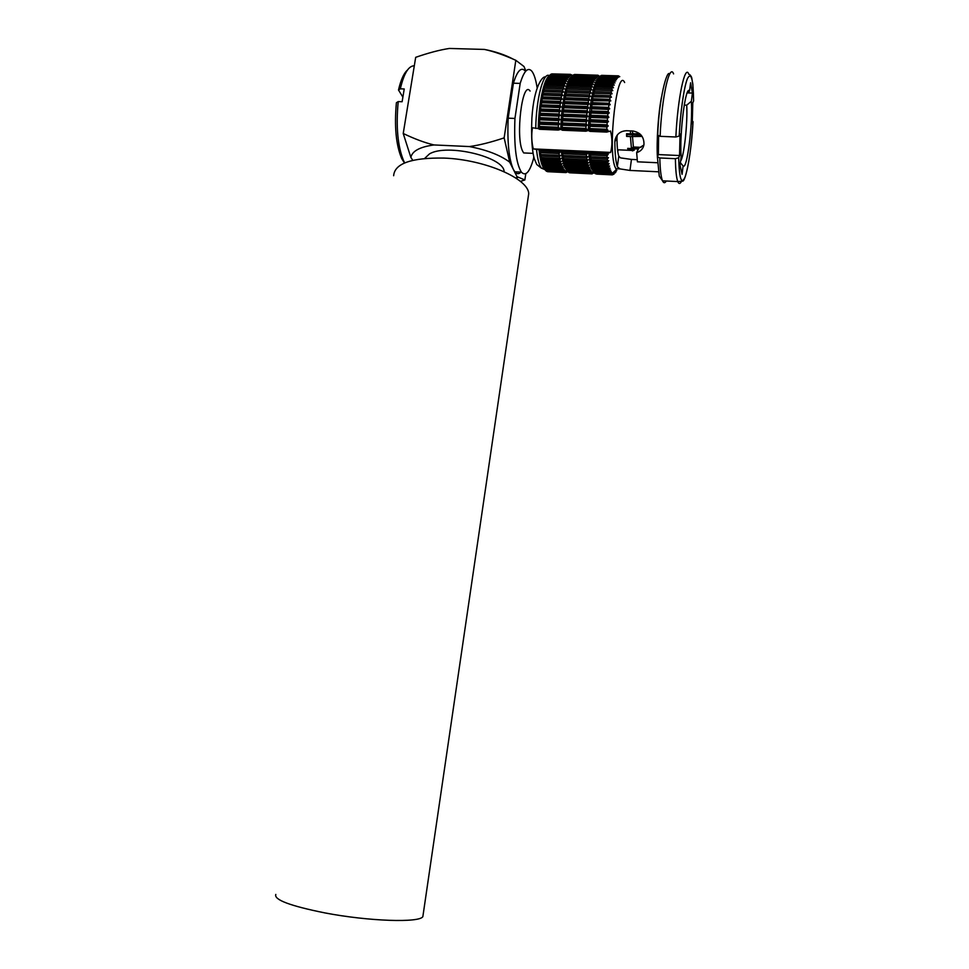 <?xml version="1.0" encoding="UTF-8"?>
<svg xmlns="http://www.w3.org/2000/svg" width="969" height="969" viewBox="0 0 969 969"><rect width="100%" height="100%" fill="white"/><g stroke="black" fill="none" stroke-linecap="round" stroke-linejoin="round"><path stroke-width="1.45" d="M537.105 87.634C535.845 79.579 534.089 74.104 531.836 71.185C527.887 66.849 524.011 70.919 520.183 83.407L513.425 83.177C517.289 70.701 521.237 66.643 525.259 70.979M525.864 71.003L523.999 66.51L515.823 60.308L504.146 137.877L509.706 162.174L513.4 169.502C508.919 159.316 507.175 142.201 508.168 118.17L513.425 83.177M508.168 118.17L514.939 118.448L520.183 83.407M533.786 156.748L533.507 158.71C529.704 172.167 525.67 176.637 521.407 172.131L514.842 171.804L513.4 169.502L517.01 176.661L524.871 179.943L525.792 173.681M514.939 118.448C513.897 145.653 516.053 163.543 521.407 172.131M530.079 91.05C522.364 79.325 515.217 137.707 522.739 151.346L523.684 152.932L527.366 153.102M521.201 171.864C518.996 174.287 516.877 174.263 514.842 171.804M513.304 59.194C505.006 54.797 495.377 51.551 484.439 49.431L449.386 48.45C439.829 49.891 428.601 52.847 415.689 57.328L403.225 133.492L410.868 157.438L412.782 160.321M413.593 65.831C408.228 66.389 403.794 74.056 400.318 88.833L398.501 90.008L402.765 96.936M404.485 162.986L401.711 158.601C396.018 145.059 394.238 126.442 396.394 102.738L398.211 101.588L402.123 101.733L404.23 88.966L400.318 88.833M398.211 101.588C395.873 126.83 397.714 146.658 403.746 161.06L404.715 162.889M515.823 60.308C504.025 55.015 493.56 51.393 484.439 49.431M504.146 137.877C490.726 142.358 479.146 145.241 469.396 146.561L434.003 144.95C424.894 142.782 414.635 138.955 403.225 133.492M509.706 162.174C500.343 155.161 486.91 149.953 469.396 146.561M434.003 144.95C419.868 146.888 412.152 151.055 410.868 157.438M516.211 178.284L517.01 176.661M504.086 171.695C504.607 157.075 446.782 143.146 429.388 153.974L424.664 158.431M520.377 181.373L524.871 179.943M393.644 175.728C394.637 163.446 411.45 157.559 444.081 158.08C485.045 159.558 528.953 178.841 528.686 193.848L528.069 198.124M275.814 894.435C273.791 899.753 290.155 905.906 324.894 912.907C368.789 921.362 419.88 922.948 422.859 916.601L423.138 914.675M398.501 90.008C400.839 79.858 403.831 73.208 407.464 70.059M536.535 149.614C537.323 156.978 538.51 162.429 540.108 165.978L541.32 168.121L543.766 168.243L542.422 165.784C540.92 162.223 539.781 156.869 539.03 149.723L533.253 148.911C531.593 141.874 531.315 134.824 532.441 127.787L538.267 128.574C538.619 104.095 543.754 79.446 549.023 76.091M572.776 75.473L570.39 74.347L571.165 75.521L569.954 74.468L570.293 75.945L568.609 75.425L569.421 76.745L568.173 75.909L568.549 77.92L567.277 77.205L566.817 78.005L567.677 79.458L566.38 78.864L565.932 79.846L566.817 81.348L565.496 80.875L565.06 82.038L565.969 83.576L564.648 83.237L564.212 84.569L565.157 86.132L563.813 85.926L563.401 87.416L564.37 88.991L563.013 88.918L562.626 90.553L563.619 92.128L562.262 92.2L561.899 93.969L562.916 95.531L561.56 95.737L561.221 97.615L562.274 99.153L560.906 99.492L560.591 101.491L561.681 102.98L560.312 103.453L560.034 105.536L561.148 106.978L559.779 107.583L559.537 109.727L560.676 111.108L559.319 111.835L559.113 114.039L560.288 115.347L558.931 116.183L558.774 118.412L559.961 119.635L558.628 120.58L558.495 122.833L559.719 123.971L538.958 123.124L539.624 126.491L558.314 127.254L559.549 128.283L538.812 127.423L539.624 126.491M538.958 123.124L539.806 122.082L558.495 122.833M559.961 119.635L539.188 118.812L539.806 122.082M539.188 118.812L540.06 117.673L558.774 118.412M560.288 115.347L539.503 114.524L540.06 117.673M539.503 114.524L540.399 113.3L559.113 114.039M560.676 111.108L539.89 110.309L540.399 113.3M539.89 110.309L540.823 109.012L559.537 109.727M561.148 106.978L540.363 106.19L540.823 109.012M540.363 106.19L541.32 104.834L560.034 105.536M561.681 102.98L540.896 102.217L541.598 102.762L541.32 104.834M540.896 102.217L541.877 100.8L560.591 101.491M562.274 99.153L541.501 98.402L542.192 98.814L541.877 100.8M541.501 98.402L542.519 96.948L561.221 97.615M562.916 95.531L542.168 94.792L542.858 95.059L542.519 96.948M542.168 94.792L543.209 93.303L561.899 93.969M563.619 92.128L542.894 91.401L543.585 91.546L543.209 93.303M542.894 91.401L543.96 89.911L562.626 90.553M569.069 75.001L550.671 74.419L546.201 80.669L543.657 88.276L544.36 88.276L543.96 89.911M550.792 74.419L569.506 74.698M569.954 74.468L551.131 74.104M551.906 73.898L570.39 74.347M538.812 127.423L539.563 129.277L538.267 128.574M559.719 123.971L558.398 125.013L558.314 127.254M559.549 128.283L558.229 130.064L560.772 129.374C561.293 104.071 566.586 78.889 571.649 76.817M560.772 129.374L562.371 130.234L585.821 131.215L587.141 129.434L561.608 128.368L562.371 130.234M599.859 76.539L597.885 75.182L598.273 76.381L596.662 75.558L597.473 76.817L596.262 75.873L573.151 75.134L570.584 77.992L567.204 86.205L567.943 86.071L565.678 92.2L566.405 92.346L566.041 94.114L564.975 95.604L565.702 95.883L563.74 103.053L564.467 103.61L564.188 105.694L563.207 107.05L563.934 107.729L562.747 111.193L563.268 114.197L562.347 115.42L563.086 116.341L562.02 119.72L562.65 123.002L561.778 124.044L562.456 127.436L561.608 128.368M597.086 75.34L573.248 75.134M596.262 75.873L596.674 77.629L595.426 76.793L595.85 78.816L594.591 78.089L594.167 78.889L595.039 80.354L593.767 79.761L593.343 80.742L594.239 82.256L592.943 81.784L592.519 82.946L593.44 84.497L592.132 84.158L591.732 85.49L592.665 87.065L591.344 86.859L590.957 88.361L591.926 89.935L590.593 89.875L590.218 91.51L591.211 93.097L589.867 93.169L589.515 94.938L590.533 96.512L589.188 96.718L588.861 98.62L589.903 100.158L588.558 100.497L588.256 102.496L589.322 104.01L587.977 104.482L587.698 106.566L588.801 108.019L587.456 108.625L587.214 110.781L588.34 112.174L586.996 112.901L586.778 115.105L587.941 116.425L586.596 117.261L586.427 119.514L587.602 120.737L586.269 121.694L586.136 123.959L587.335 125.086L586.027 126.14L585.918 128.405L587.141 129.434M598.806 77.702C594.154 79.797 589.067 105.1 588.353 130.512L585.821 131.215M588.353 130.512L590.012 131.384L606.703 132.087L610.518 131.033C612.347 138.301 612.396 145.423 610.652 152.412L533.253 148.911M600.453 76.006L617.604 75.994L618.04 77.484L616.841 76.527L600.38 76.006L597.098 80.427L597.921 79.894L596.298 82.329L597.098 81.917L595.511 84.569L596.298 84.303L594.748 87.137L595.523 87.004L595.136 88.494L593.997 90.008L594.772 90.02L593.294 93.169L594.058 93.315L591.986 100.231L592.749 100.655L592.447 102.653L591.417 104.083L592.168 104.64L590.884 108.104L591.647 108.782L591.405 110.938L590.424 112.247L591.187 113.058L590.024 116.51L590.618 119.684L589.685 120.822L590.327 124.129L589.418 125.171L590.218 126.309L589.225 129.519L590.012 131.384M619.772 76.672L618.355 75.836L601.434 75.473M550.186 74.831L568.609 75.425M549.726 75.316L568.173 75.909M549.241 75.933L567.713 76.527M548.781 76.599L567.277 77.205M548.309 77.399L566.817 78.005M547.848 78.259L566.38 78.864M547.388 79.228L565.932 79.846M546.94 80.27L565.496 80.875M546.48 81.42L565.06 82.038M546.044 82.619L564.648 83.237M545.608 83.94L564.212 84.569M545.184 85.296L563.813 85.926M544.76 86.774L563.401 87.416M544.36 88.276L563.013 88.918M543.585 91.546L562.262 92.2M542.858 95.059L561.56 95.737M542.192 98.814L560.906 99.492M541.598 102.762L560.312 103.453M541.065 106.869L559.779 107.583M540.605 111.108L559.319 111.835M540.217 115.444L558.931 116.183M539.927 119.829L558.628 120.58M539.709 124.25L558.398 125.013M539.03 149.723L540.314 150.461L558.822 151.297L561.342 150.595L562.928 151.491L586.172 152.545L588.68 151.842L590.315 152.739L606.873 153.49L589.576 153.453L590.496 155.004L590.654 156.736L589.891 156.784L590.824 158.347L591.017 159.946L590.254 159.861L591.211 161.423L591.441 162.865L590.69 162.647L591.926 165.493L591.175 165.142L592.459 167.782L591.72 167.31L595.075 173.463L611.233 174.25L611.863 172.639L610.567 173.378L611.233 171.513L609.937 172.131L609.634 171.368L610.652 170.023L609.344 170.532L609.065 169.575L610.107 168.194L608.798 168.57L608.544 167.443L609.622 166.014L608.302 166.268L608.072 164.972L609.174 163.519L607.866 163.652L607.66 162.186L608.786 160.721L607.478 160.709L607.309 159.11L608.471 157.644L607.163 157.499L607.018 155.755L608.205 154.301L606.909 154.01M610.652 152.412L606.873 153.49M586.172 152.545L587.517 153.356L586.354 154.81L586.511 156.542L587.832 156.687L586.693 158.153L586.887 159.752L588.207 159.764L587.093 161.229L587.323 162.671L588.643 162.55L587.553 164.003L587.82 165.299L589.14 165.045L588.074 166.462L588.365 167.589L589.685 167.213L588.97 169.539L590.278 169.042L589.273 170.374L589.612 171.15L590.92 170.52L589.939 171.804L590.303 172.385L591.599 171.658L591.017 173.257L592.313 172.421L591.381 173.56L594.13 173.063M591.744 172.797L593.331 171.368L591.587 168.533C590.23 165.045 589.249 159.485 588.68 151.842M562.928 151.491L562.238 152.206L564.249 161.581L563.534 161.363L566.417 169.26L589.273 170.374M566.417 169.26L566.792 170.035L589.612 171.15M566.792 170.035L566.078 169.321L567.156 170.689L589.939 171.804M567.156 170.689L590.303 172.385M567.543 171.271L566.829 170.447L567.919 171.755L590.654 172.87M567.919 171.755L591.017 173.257M568.452 172.155L591.381 173.56M568.718 172.446L591.768 173.766M569.445 172.664L592.144 173.875M569.542 172.773L592.168 173.887M593.658 171.804L592.883 171.767M592.192 169.841L592.846 169.878M596.565 174.093L612.275 174.868L613.195 173.814L611.56 174.553L612.517 173.415L611.233 174.25M595.172 173.463L611.923 174.759M624.642 82.522C617.229 66.146 607.648 148.245 614.879 166.644L616.381 169.623L611.197 174.226M618.355 75.836L618.791 77.048L617.604 75.994M616.841 76.527L617.289 78.295L616.066 77.459L616.514 79.482L615.279 78.755L614.867 79.567L615.751 81.033L614.491 80.439L614.092 81.42L614.988 82.946L613.704 82.474L613.304 83.637L614.225 85.199L612.929 84.86L612.541 86.193L613.486 87.779L612.178 87.573L611.802 89.063L612.771 90.662L611.451 90.589L611.1 92.237L612.093 93.823L593.294 93.169M594.058 93.315L612.093 93.823M610.761 93.896L610.422 95.677L611.439 97.251L592.616 96.585M593.379 96.864L611.439 97.251M610.095 97.469L609.78 99.371L610.821 100.921L591.986 100.231M592.749 100.655L610.821 100.921M609.477 101.26L609.186 103.271L610.252 104.773L591.417 104.083M592.168 104.64L610.252 104.773M608.907 105.258L608.641 107.353L609.731 108.807L590.884 108.104M591.647 108.782L608.399 109.412L609.731 108.807M608.399 109.412L608.157 111.58L609.271 112.973L590.424 112.247M591.187 113.058L607.938 113.7L609.271 112.973M607.938 113.7L607.72 115.929L608.871 117.249L590.024 116.51M590.799 117.431L607.539 118.085L608.871 117.249M607.539 118.085L607.357 120.35L608.52 121.573L589.685 120.822M590.472 121.864L607.2 122.53L608.52 121.573M607.2 122.53L607.054 124.807L608.241 125.946L589.418 125.171M590.218 126.309L606.933 127L608.241 125.946M606.933 127L606.824 129.265L608.035 130.294L589.225 129.519M590.024 130.742L606.727 131.445L608.035 130.294M606.727 131.445L606.703 132.087M593.052 169.745L609.344 170.532M592.749 168.788L609.065 169.575M592.459 167.782L608.798 168.57M592.18 166.656L608.544 167.443M591.926 165.493L608.302 166.268M591.671 164.197L608.072 164.972M591.441 162.865L607.866 163.652M591.211 161.423L607.66 162.186M591.017 159.946L607.478 160.709M590.824 158.347L607.309 159.11M608.471 157.644L589.891 156.784M590.654 156.736L607.163 157.499M590.496 155.004L607.018 155.755M608.205 154.301L589.576 153.453M593.355 170.568L609.634 171.368M612.275 174.868L614.128 174.045M614.891 170.944L616.018 171.004M616.841 170.471L615.485 170.411M613.268 172.385L615.254 172.482M616.09 171.84L613.995 171.731M615.351 172.857L612.868 172.736M595.426 173.754L611.56 174.553M594.7 173.063L610.882 173.851M594.36 172.591L610.567 173.378M594.009 171.998L610.24 172.797M593.682 171.343L609.937 172.131M658.472 171.804L629.971 170.435L619.93 168.897L617.326 166.765C615.763 161.75 614.94 153.441 614.843 141.825L615 140.033C616.538 134.158 620.342 131.057 626.41 130.742L633.011 131.009C640.473 132.474 644.131 136.968 643.973 144.466C643.246 148.645 640.812 151.358 636.669 152.605L637.42 161.811L657.636 162.756M693.61 100.909L692.799 102.884L692.229 123.705L693.029 121.694C691.551 151.963 685.81 181.264 682.648 181.167L677.767 181.578C676.374 177.884 675.587 170.253 675.405 158.686L678.675 157.729L679.548 155.537L680.044 133.916L679.172 136.048L675.865 136.992C677.597 98.475 685.156 63.106 688.85 74.371C689.734 74.371 690.667 75.364 691.636 77.375L692.859 84.315L693.586 100.691M675.405 158.686L659.804 157.959L657.406 156.857L658.375 154.58L658.593 136.084M680.601 161.072C684.041 157.002 687.772 122.893 686.718 105.185L691.357 101.273C692.908 123.984 687.021 170.556 683.121 165.965L680.383 162.707M683.121 165.965L682.067 174.335L680.068 165.202L681.146 156.712C679.245 134.279 685.725 83.855 689.528 91.098L690.594 82.765L692.399 93.06L691.357 101.273M637.166 159.679L631.449 159.425L629.971 170.435M618.21 149.82L617.774 151.515M686.718 105.185L684.223 105.088M617.314 134.957L616.95 137.671C617.011 146.246 617.616 152.424 618.767 156.203L620.475 157.874L631.449 159.425M636.669 152.605L638.716 148.221L643.888 145.023M679.548 155.537L658.375 154.58M692.302 120.943L693.029 121.694M657.733 135.151L660.119 136.326L675.865 136.992M689.528 91.098L687.057 93.181M692.399 93.06L687.396 92.879M632.406 150.898L631.788 149.698L633.714 148.16L634.271 149.238L632.406 150.898L634.32 150.11L633.338 150.074M631.788 149.698L628.009 149.529L627.67 148.378L631.461 148.548L630.419 136.568L626.592 136.399L626.592 133.71L630.419 133.879L630.492 130.912M638.632 135.115L641.006 134.97M633.811 134.909L633.375 133.359L633.169 134.885M633.714 148.16L638.644 148.378M628.009 149.529L628.166 148.402M641.03 147.336L633.387 146.997L631.461 148.548M630.419 136.568L642.096 136.423M626.592 136.399L627.452 133.746M641.224 135.224L627.464 134.643M632.442 136.011L633.387 146.997M639.637 133.625L630.419 133.879M632.515 130.985L632.454 133.322M539.563 129.277L558.229 130.064M590.109 128.574L606.824 129.265M590.327 124.129L607.054 124.807M590.618 119.684L607.357 120.35M590.981 115.275L607.72 115.929M591.405 110.938L608.157 111.58M591.902 106.723L608.641 107.353M592.447 102.653L609.186 103.271M593.052 98.765L609.78 99.371M593.706 95.095L610.422 95.677M594.397 91.655L611.1 92.237M594.772 90.02L611.451 90.589M595.136 88.494L611.802 89.063M595.523 87.004L612.178 87.573M595.899 85.635L612.541 86.193M596.298 84.303L612.929 84.86M596.686 83.092L613.304 83.637M597.098 81.917L613.704 82.474M597.498 80.875L614.092 81.42M597.921 79.894L614.491 80.439M598.321 79.022L614.867 79.567M598.745 78.223L615.279 78.755M599.145 77.532L615.666 78.065M599.569 76.926L616.066 77.459M599.968 76.43L616.441 76.951M600.78 75.691L617.217 76.224M601.592 75.352L617.98 75.873M539.576 128.647L558.241 129.422M562.395 129.592L585.845 130.573M562.456 127.436L585.918 128.405M562.541 125.183L586.027 126.14M587.335 125.086L561.778 124.044M562.65 123.002L586.136 123.959M562.783 120.75L586.269 121.694M587.602 120.737L562.02 119.72M562.928 118.581L586.427 119.514M563.086 116.341L586.596 117.261M587.941 116.425L562.347 115.42M563.268 114.197L586.778 115.105M563.473 111.992L586.996 112.901M588.34 112.174L562.747 111.193M563.692 109.885L587.214 110.781M563.934 107.729L587.456 108.625M588.801 108.019L563.207 107.05M564.188 105.694L587.698 106.566M564.467 103.61L587.977 104.482M589.322 104.01L563.74 103.053M564.745 101.636L588.256 102.496M565.06 99.65L588.558 100.497M589.903 100.158L564.333 99.226M565.363 97.772L588.861 98.62M565.702 95.883L589.188 96.718M590.533 96.512L564.975 95.604M566.041 94.114L589.515 94.938M566.405 92.346L589.867 93.169M591.211 93.097L565.678 92.2M566.768 90.698L590.218 91.51M567.156 89.063L590.593 89.875M567.543 87.549L590.957 88.361M567.943 86.071L591.344 86.859M568.343 84.703L591.732 85.49M568.767 83.382L592.132 84.158M569.191 82.171L592.519 82.946M569.627 81.008L592.943 81.784M570.051 79.979L593.343 80.742M570.499 78.998L593.767 79.761M570.923 78.138L594.167 78.889M571.371 77.338L594.591 78.089M571.807 76.66L595.002 77.399M572.267 76.042L595.426 76.793M572.703 75.546L595.838 76.297M573.587 74.819L596.662 75.558M574.46 74.48L597.473 75.219M547.449 171.586L565.557 172.579M546.395 171.077L565.133 172.458L566.417 171.525L565.981 172.591L567.834 171.646M544.699 169.369L546.237 171.065L564.309 171.949L565.605 171.113L565.133 172.458M543.258 166.765L545.39 170.193L563.51 171.077L564.818 170.35L564.309 171.949M543.124 166.753L563.364 167.734L562.383 169.066L562.759 169.841L564.079 169.224L563.51 171.077M558.822 151.297L560.191 152.109L559.04 153.55L559.234 155.282L560.567 155.428L540.072 154.483L541.005 156.033L541.247 157.62L540.557 157.535L542.41 163.131L541.732 162.78L543.803 167.358M540.072 154.483L559.234 155.282M560.191 152.109L539.66 151.164L540.775 154.434M539.66 151.164L558.871 151.83M566.756 170.181L564.515 166.85C563.074 163.337 562.008 157.923 561.342 150.595M560.567 155.428L559.44 156.881L559.67 158.48L561.003 158.492L559.912 159.946L560.167 161.387L561.511 161.266L560.445 162.707L560.736 164.003L562.068 163.749L561.039 165.166L561.354 166.293L562.698 165.905L562.032 168.243M544.178 168.182L562.383 169.066M544.578 168.945L562.759 169.841M544.978 169.599L563.122 170.496M545.801 170.665L563.897 171.549M546.661 171.356L564.709 172.252M566.417 171.525L565.399 171.477M547.546 171.683L565.545 172.567M567.483 171.234L565.763 171.15M543.439 166.402L561.681 167.286M543.088 165.408L561.354 166.293M542.737 164.294L561.039 165.166M542.41 163.131L560.736 164.003M542.095 161.847L560.445 162.707M541.804 160.527L560.167 161.387M541.514 159.086L559.912 159.946M541.247 157.62L559.67 158.48M541.005 156.033L559.44 156.881M540.557 152.702L559.04 153.55M562.977 152.012L586.209 153.078M587.517 153.356L562.238 152.206M563.134 153.744L586.354 154.81M563.328 155.476L586.511 156.542M587.832 156.687L562.601 155.524M563.534 157.075L586.693 158.153M563.752 158.674L586.887 159.752M563.994 160.139L587.093 161.229M564.249 161.581L587.323 162.671M564.515 162.901L587.553 164.003M564.806 164.197L587.82 165.299M565.097 165.36L588.074 166.462M565.411 166.486L588.365 167.589M565.739 167.48L588.655 168.594M566.078 168.436L588.97 169.539M549.338 75.691C543.403 71.379 536.099 99.032 535.748 128.465M545.377 77.157C543.524 75.267 534.04 84.545 531.884 118.133C531.109 136.932 531.933 150.522 534.355 158.904L536.79 164.536L541.32 168.121L544.881 169.587M618.767 156.203L617.326 166.765M616.95 137.671L614.843 141.825M661.512 96.961C658.266 113.288 656.401 141.365 657.43 157.596M693.598 100.97C693.283 79.446 691.285 71.888 687.59 78.283C684.175 85.938 680.432 111.387 679.172 136.048M678.675 157.729C679.293 178.829 681.437 185.261 685.095 177.024C688.741 165.723 691.381 147.3 693.005 121.743M681.51 181.288C680.093 184.098 678.845 184.195 677.767 181.578L662.53 180.815C663.644 183.286 664.904 183.347 666.309 181.009M659.804 157.959C660.095 169.514 661.003 177.133 662.53 180.815L659.247 176.055L657.406 157.026M673.588 73.886C669.518 62.658 661.67 97.917 660.119 136.326M516.441 177.896L517.882 177.424M528.686 193.848L422.859 916.601M401.711 158.601L403.746 161.06M567.386 171.065L590.157 172.179M591.587 168.533L593.367 170.592M594.227 172.373L610.434 173.16M619.93 168.897L615.739 168.691M657.709 135.224C658.884 98.705 667.108 68.666 669.676 74.104M617.108 135.89L615 140.033M632.103 150.437L617.556 149.783M634.005 148.814L638.353 149.008M542.422 165.784L543.645 167.213M566.78 170.217L565.133 171.719M545.232 169.975L563.364 170.859M564.515 166.85L565.436 167.928M533.095 153.368L523.684 152.932"/></g></svg>
